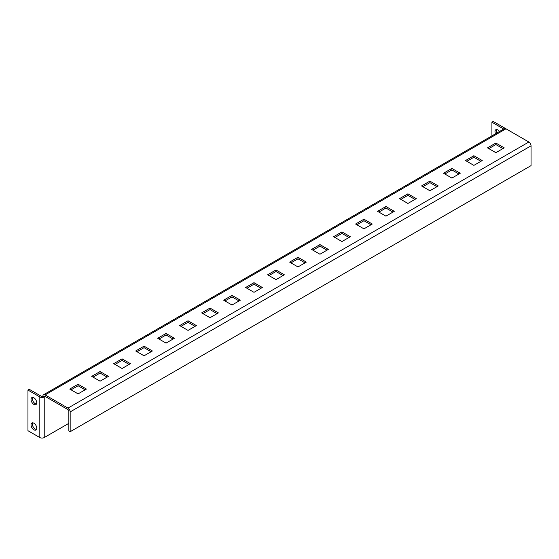 <?xml version="1.0" encoding="UTF-8"?>
<svg xmlns="http://www.w3.org/2000/svg" width="559" height="559" viewBox="0 0 559 559"><rect width="100%" height="100%" fill="white"/><g stroke="black" fill="none" stroke-linecap="round" stroke-linejoin="round"><path stroke-width="0.84" d="M36.454 429.438A4.046 2.334 60 0 1 32.345 424.099A4.046 2.334 60 0 1 32.639 422.821M36.747 428.159A4.046 2.334 60 0 1 35.909 430.011A4.046 2.334 60 0 1 32.792 428.928A4.046 2.334 60 0 1 31.031 424.861A4.046 2.334 60 0 1 31.863 423.009A4.046 2.334 60 0 1 34.979 424.092A4.046 2.334 60 0 1 36.747 428.159M36.454 404.045A4.046 2.334 60 0 1 32.345 398.707A4.046 2.334 60 0 1 32.639 397.428M36.747 402.766A4.046 2.334 60 0 1 35.909 404.618A4.046 2.334 60 0 1 32.792 403.535A4.046 2.334 60 0 1 31.031 399.468A4.046 2.334 60 0 1 31.863 397.617A4.046 2.334 60 0 1 34.979 398.7A4.046 2.334 60 0 1 36.747 402.766M496.832 133.042A4.046 2.334 60 0 1 496.308 130.841A4.046 2.334 60 0 1 496.595 129.562M499.494 131.505A4.046 2.334 -120 0 0 495.826 129.751A4.046 2.334 -120 0 0 494.988 131.603A4.046 2.334 -120 0 0 495.512 133.804M488.832 148.617L495.868 144.55L502.904 148.617M466.842 161.306L473.878 157.247L480.915 161.306M444.852 174.003L451.889 169.943L458.925 174.003M422.863 186.699L429.899 182.639L436.935 186.699M400.88 199.395L407.916 195.329L414.953 199.395M378.89 212.092L385.927 208.025L392.963 212.092M356.901 224.781L363.937 220.721L370.973 224.781M334.911 237.477L341.947 233.417L348.984 237.477M312.921 250.173L319.958 246.114L326.994 250.173M290.932 262.87L297.968 258.81L305.004 262.87M268.949 275.566L275.985 271.499L283.015 275.566M246.959 288.262L253.996 284.196L261.032 288.262M224.97 300.952L232.006 296.892L239.042 300.952M202.98 313.648L210.016 309.588L217.053 313.648M180.99 326.344L188.027 322.284L195.063 326.344M159.001 339.04L166.037 334.974L173.073 339.04M137.011 351.737L144.047 347.67L151.084 351.737M115.028 364.426L122.065 360.366L129.101 364.426M93.039 377.122L100.075 373.063L107.111 377.122M71.049 389.819L78.085 385.759L85.122 389.819M45.104 396.422A1.244 0.72 -120 0 0 44.482 396.359A1.244 0.72 -120 0 0 44.224 396.932L45.104 396.422L67.967 409.621A1.244 0.72 -120 0 1 68.848 411.144L68.848 430.954L70.168 431.716L531.05 165.625L531.05 145.822A3.109 1.796 60 0 0 528.849 142.014L505.986 128.808L45.104 394.899L67.967 408.098L528.849 142.014M504.225 147.856L495.868 143.027L487.511 147.856L495.868 152.677L504.225 147.856M482.235 160.545L473.878 155.723L465.521 160.545L473.878 165.373L482.235 160.545M460.246 173.241L451.889 168.42L443.539 173.241L451.889 178.069L460.246 173.241M438.256 185.937L429.899 181.116L421.549 185.937L429.899 190.759L438.256 185.937M416.266 198.634L407.916 193.805L399.559 198.634L407.916 203.455L416.266 198.634M394.284 211.33L385.927 206.502L377.57 211.33L385.927 216.151L394.284 211.33M372.294 224.019L363.937 219.198L355.58 224.019L363.937 228.848L372.294 224.019M350.304 236.716L341.947 231.894L333.59 236.716L341.947 241.544L350.304 236.716M328.315 249.412L319.958 244.59L311.601 249.412L319.958 254.233L328.315 249.412M306.325 262.108L297.968 257.287L289.618 262.108L297.968 266.929L306.325 262.108M284.335 274.804L275.985 269.976L267.628 274.804L275.985 279.626L284.335 274.804M262.346 287.501L253.996 282.672L245.639 287.501L253.996 292.322L262.346 287.501M240.363 300.19L232.006 295.369L223.649 300.19L232.006 305.018L240.363 300.19M218.373 312.886L210.016 308.065L201.659 312.886L210.016 317.715L218.373 312.886M196.384 325.583L188.027 320.761L179.67 325.583L188.027 330.404L196.384 325.583M174.394 338.279L166.037 333.45L157.68 338.279L166.037 343.1L174.394 338.279M152.404 350.975L144.047 346.147L135.697 350.975L144.047 355.797L152.404 350.975M130.415 363.664L122.065 358.843L113.708 363.664L122.065 368.493L130.415 363.664M108.425 376.361L100.075 371.539L91.718 376.361L100.075 381.189L108.425 376.361M86.442 389.057L78.085 384.236L69.728 389.057L78.085 393.878L86.442 389.057M70.168 431.716L70.168 411.906A3.109 1.796 -120 0 0 67.967 408.098M42.903 396.17A1.244 0.72 0 0 1 41.142 396.17L29.271 389.309L27.95 390.07L39.822 396.932A3.109 1.796 0 0 0 44.224 396.932L42.903 396.17A3.109 1.796 -120 0 1 43.546 394.745L504.428 128.654A3.109 1.796 60 0 1 505.986 128.808M45.104 394.899A3.109 1.796 -120 0 0 43.546 394.745M68.848 423.338L44.224 437.55A3.109 1.796 180 0 1 39.822 437.55L27.95 430.696L27.95 390.07M505.518 128.598A3.109 1.796 0 0 0 505.105 128.304L493.227 121.45L491.913 122.211L503.75 129.045M491.913 135.886L491.913 122.211M78.085 385.759L78.085 384.236M100.075 373.063L100.075 371.539M122.065 360.366L122.065 358.843M144.047 347.67L144.047 346.147M166.037 334.974L166.037 333.45M188.027 322.284L188.027 320.761M210.016 309.588L210.016 308.065M232.006 296.892L232.006 295.369M253.996 284.196L253.996 282.672M275.985 271.499L275.985 269.976M297.968 258.81L297.968 257.287M319.958 246.114L319.958 244.59M341.947 233.417L341.947 231.894M363.937 220.721L363.937 219.198M385.927 208.025L385.927 206.502M407.916 195.329L407.916 193.805M429.899 182.639L429.899 181.116M451.889 169.943L451.889 168.42M473.878 157.247L473.878 155.723M495.868 144.55L495.868 143.027M70.168 411.906L531.05 145.822M44.224 437.55L44.224 396.932M39.822 396.932L39.822 437.55"/></g></svg>
